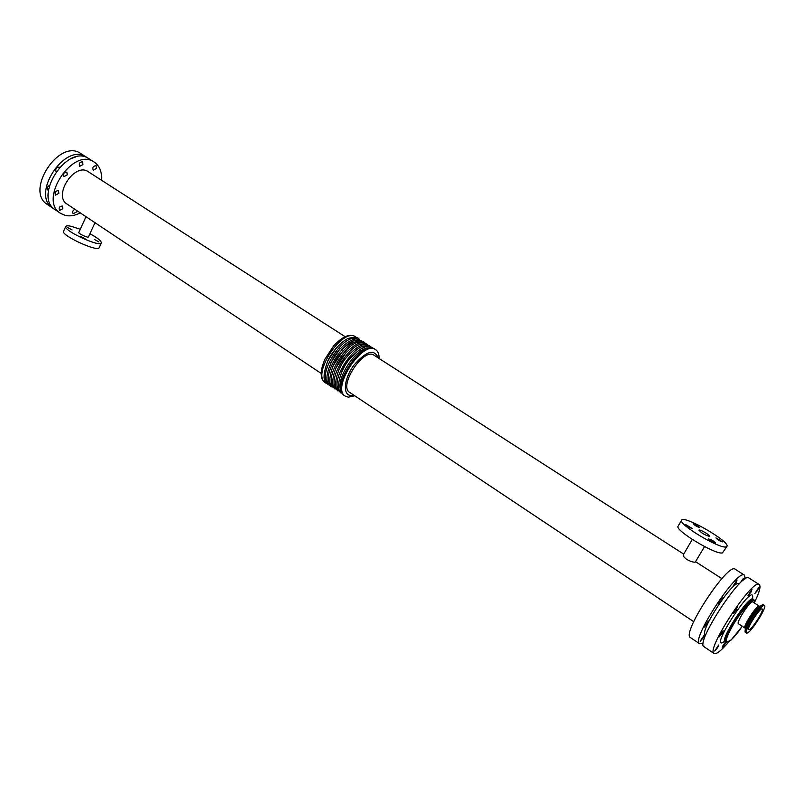 <?xml version="1.0" encoding="UTF-8"?>
<svg xmlns="http://www.w3.org/2000/svg" width="805" height="805" viewBox="0 0 805 805"><rect width="100%" height="100%" fill="white"/><g stroke="black" fill="none" stroke-linecap="round" stroke-linejoin="round"><path stroke-width="1.21" d="M745.017 628.071L738.457 623.774C735.71 622.788 750.683 599.826 752.705 601.929L759.296 606.185M722.618 541.896C719.61 540.99 717.396 539.652 715.967 537.891L722.618 541.896M692.139 528.472C689.09 527.547 686.876 526.208 685.498 524.468L692.139 528.472M715.323 543.063C712.254 542.147 710 540.789 708.571 538.988C711.308 539.561 713.612 540.9 715.464 542.993L715.323 543.063M699.756 527.547C696.768 526.641 694.584 525.323 693.206 523.612L699.756 527.547M98.844 241.892L94.316 239.397L98.844 241.892M72.068 229.948L67.519 227.453L72.068 229.948M85.32 238.944L80.742 236.418L85.32 238.944M725.989 642.652L722.095 648.025C722.286 646.536 723.413 644.644 725.496 642.33M707.364 623.644L704.355 627.015L708.34 620.947L707.364 623.644M722.135 633.444L719.147 636.856L723.152 630.758L722.135 633.444M721.129 600.53L718.151 603.871C718.744 601.355 720.073 599.323 722.135 597.773L721.129 600.53M736.042 610.24L733.083 613.621L737.088 607.483L736.042 610.24M703.157 637.872L700.169 641.233L704.113 635.256L703.157 637.872M717.688 647.612L714.719 651.014L718.684 645.006L717.688 647.612M740.58 582.599C742.029 579.932 743.196 578.443 744.092 578.151L743.558 580.013M757.716 590.236L754.889 593.486L758.773 587.499L757.716 590.236M736.052 582.74L733.134 586.01L737.068 579.952L736.052 582.74M750.904 592.249L748.016 595.569L751.971 589.471L750.904 592.249M76.747 210.548L76.445 211.997L73.195 213.748C72.138 212.128 72.681 210.628 74.825 209.27M58.856 193.331L55.505 195.112C54.519 192.294 55.525 190.795 58.503 190.614L58.856 193.331M48.461 190.242L47.867 190.03C46.74 188.4 47.243 186.871 49.387 185.452M67.238 174.886L63.917 176.657C62.901 173.84 63.887 172.32 66.875 172.109L67.238 174.886M56.048 171.495C55.304 168.637 56.35 167.168 59.168 167.108L59.429 167.329M62.81 208.696L59.479 210.467C58.554 207.7 59.55 206.221 62.488 206.04L62.81 208.696M96.419 168.456L93.239 170.197C92.243 167.47 93.189 165.971 96.077 165.709L96.419 168.456M82.935 164.582L79.685 166.333C78.669 163.556 79.625 162.036 82.573 161.795L82.935 164.582M71.736 158.374L75.207 157.176M749.284 629.58L748.751 629.601C746.255 628.725 760.403 607.051 762.214 608.972C764.468 609.717 752.554 628.715 749.284 629.58M747.181 633.062L746.456 633.082C743.116 631.935 762.073 602.885 764.478 605.471C767.497 606.477 751.588 631.845 747.181 633.062M704.566 546.595L695.238 562.142C693.538 562.403 690.781 561.538 686.947 559.545C684.159 557.463 682.932 555.903 683.264 554.856L692.27 539.461M709.175 536.301C704.536 534.892 701.135 532.85 698.982 530.163C699.394 528.885 710.312 535.174 709.406 536.18L709.175 536.301M726.925 546.394L722.457 552.914C715.685 555.108 674.027 529.881 678.122 526.178L681.594 520.211C683.435 514.667 730.668 541.866 726.925 546.394L726.019 546.897C719.298 548.98 677.558 523.803 681.594 520.211M345.164 336.701L88.268 171.727C74.805 161.835 52.627 195.736 67.087 204.108L321.155 373.399M86.024 216.726L78.779 232.444C78.005 233.5 88.158 238.2 88.449 236.922L95.02 222.723M80.248 229.254L71.263 226.316C68.053 225.601 66.231 225.652 65.769 226.477C62.881 230.371 100.363 247.678 101.329 242.929C101.541 241.057 97.737 237.998 89.929 233.742M65.769 226.477L63.575 231.266C60.657 235.241 98.119 252.508 99.116 247.678L101.329 242.929M326.719 383.572L324.656 382.345C319.947 378.35 320.038 370.632 324.928 359.191L333.652 345.848C342.175 336.782 349.209 333.612 354.753 336.329L356.716 337.728M353.888 395.215L350.809 395.497C342.437 394.993 343.946 378.602 353.908 365.198C366.225 351.01 374.345 348.605 378.259 357.963M683.697 554.102L373.973 355.206C363.689 347.146 338.15 386.189 349.652 392.387L693.709 621.641M354.713 395.758L348.283 397.177L345.285 396.151C330.895 388.413 362.814 339.619 375.673 349.692C378.038 351.292 379.175 354.22 379.095 358.497M345.285 396.151L344.309 395.497C329.909 387.748 361.817 338.975 374.687 349.068L375.673 349.692M328.148 383.522C316.385 374.446 344.208 331.912 357.239 339.056M325.612 382.979C310.911 375.019 342.538 326.669 355.73 336.943M324.928 359.191L333.652 345.848M54.297 209.048L53.039 208.294C30.137 194.991 65.114 141.529 86.477 157.186L87.675 158.032M53.039 208.294L47.475 204.551C24.502 191.188 59.379 137.886 80.812 153.584L86.477 157.186M728.505 642.138C723.202 648.397 719.117 652.161 716.259 653.429L714.115 653.519C705.23 650.521 752.937 577.598 759.246 584.541C761.057 586.221 759.507 592.138 754.577 602.281M714.115 653.519L703.993 646.697C694.806 643.487 742.311 570.866 748.942 577.99L759.246 584.541M705.583 635.336L705.341 635.175C698.398 632.639 733.818 578.503 738.92 583.846L739.161 583.997M703.278 643.024L699.615 643.748C690.298 640.448 737.722 567.948 744.484 575.162L745.279 578.815M699.615 643.748L690.479 637.6C680.889 634.099 728.133 561.87 735.186 569.256L744.484 575.162M80.259 212.882C74.976 215.619 70.005 216.465 65.346 215.448L60.586 213.375C37.785 200.153 72.903 146.47 94.165 162.067C99.568 165.8 102.044 171.868 101.591 180.28M60.586 213.375L55.465 209.934C32.602 196.651 67.62 143.119 88.953 158.756L94.165 162.067M754.436 603.046L753.933 599.695C750.029 595.489 720.455 640.689 725.879 642.581L731.101 640.056L742.26 626.27M742.26 626.26C729.702 644.835 720.827 648.236 730.256 630.204C739.403 612.353 756.76 592.983 754.406 603.026M725.879 642.581L724.993 641.988C719.549 640.086 749.113 594.905 753.037 599.121L752.283 598.155L752.222 599.031M759.618 606.386C757.676 604.324 742.653 627.337 745.329 628.272L744.987 628.051C742.502 627.306 755.382 606.819 758.753 606.155L759.89 606.497M746.456 633.082L745.43 632.408C742.069 631.251 761.017 602.21 763.442 604.807L764.478 605.471M745.168 631.895L745.148 630.003C746.295 624.67 756.7 608.721 761.128 605.521L762.868 604.766M745.43 632.408L745.732 627.729C746.708 623.191 755.513 609.697 759.276 606.97L763.442 604.807M341.692 391.954C333.24 381.52 357.45 344.52 370.391 348.092M341.3 372.816C343.856 366.195 347.659 360.388 352.701 355.397M339.579 390.999C328.47 381.832 355.81 340.022 368.67 346.532M338.492 370.572L343.121 361.566L349.521 353.717M336.681 389.057C325.562 379.829 352.821 338.17 365.722 344.651M335.695 368.328L346.341 352.057M333.783 387.114C322.674 377.837 349.833 336.319 362.783 342.779M332.908 366.074L343.161 350.406M330.885 385.172C319.786 375.844 346.854 334.467 359.845 340.907M330.151 363.82L339.982 348.776M327.404 361.556L336.812 347.166M724.329 641.706C706.287 653.72 756.287 577.286 752.514 598.628M753.933 599.695L753.037 599.121M343.333 394.681L339.096 389.771C337.607 386.722 338.684 374.104 347.901 361.123C365.218 340.847 371.075 347.056 373.54 348.495M340.817 392.89L336.269 388.05C334.749 385.193 335.433 372.745 344.912 359.251C362.592 338.694 368.388 345.194 370.894 346.905M337.919 390.958L333.34 386.038C331.801 383.12 332.636 370.401 342.226 356.987C360.006 336.742 365.42 343.403 367.966 345.033M335.041 389.026L330.442 384.066C328.571 381.52 330.644 367.15 338.16 356.655C354.985 335.816 363.488 340.716 365.047 343.161M332.163 387.104C329.054 385.625 321.014 381.711 334.266 356.202C343.755 342.507 354.442 338.06 357.007 339.046L362.129 341.3M341.572 349.793C346.673 345.114 350.326 342.819 352.54 342.91M329.305 385.193C326.146 382.918 319.827 382.023 328.309 359.634C334.166 348.656 343.695 340.062 348.334 338.382C354.844 336.842 358.487 337.194 359.231 339.438M721.864 578.614L695.641 561.769M724.581 641.283L723.806 641.686L724.993 641.988"/></g></svg>
